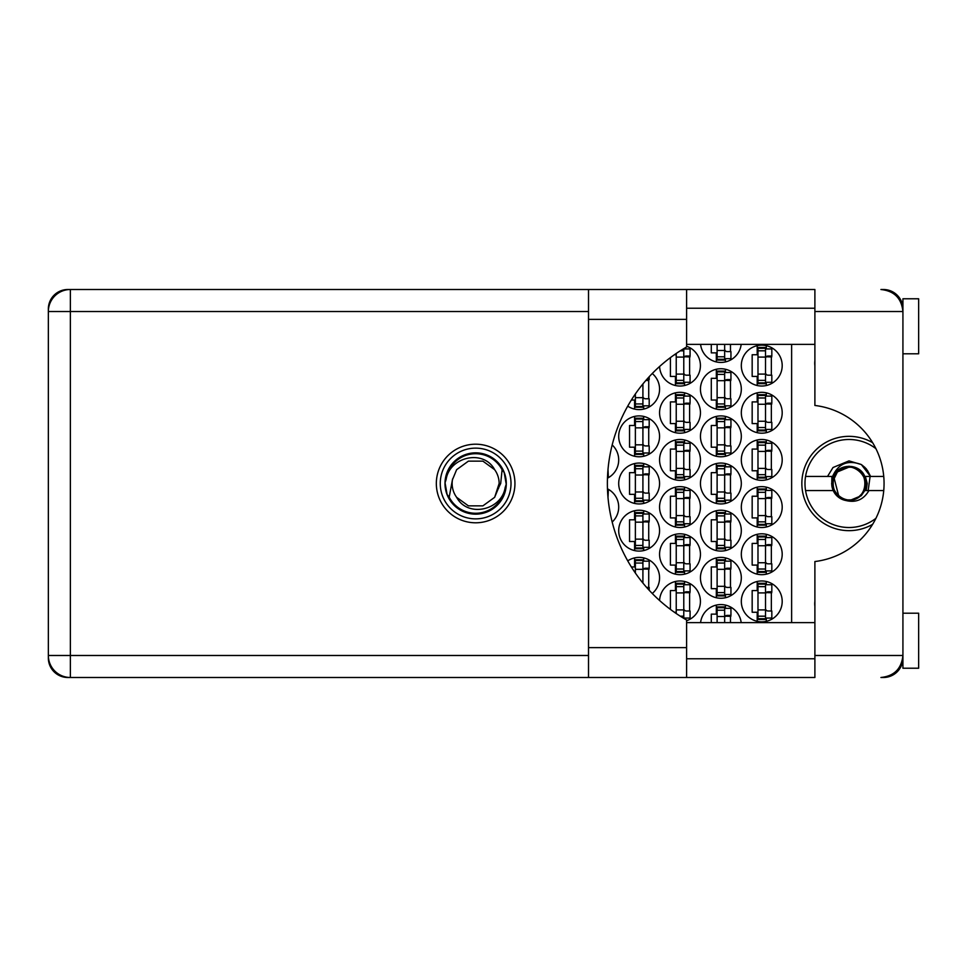 <?xml version="1.0" encoding="UTF-8"?>
<svg xmlns="http://www.w3.org/2000/svg" width="967" height="967" viewBox="0 0 967 967"><rect width="100%" height="100%" fill="white"/><g stroke="black" fill="none" stroke-linecap="round" stroke-linejoin="round"><path stroke-width="1.45" d="M814.891 606.249A19.654 19.654 0 0 1 814.891 601.281M814.891 365.719A19.654 19.654 0 0 1 814.891 360.751M872.633 442.681A47.165 47.165 0 0 0 801.848 483.5A47.165 47.165 0 0 0 872.633 524.319M741.314 601.401A20.44 20.44 0 0 0 761.754 621.841A20.44 20.44 0 0 0 782.194 601.401A20.44 20.44 0 0 0 761.754 580.974A20.44 20.44 0 0 0 741.314 601.401M686.606 620.741A20.44 20.44 0 0 0 680.454 580.974A20.44 20.44 0 0 0 659.591 600.507M741.314 554.248A20.44 20.44 0 0 0 761.754 574.676A20.44 20.44 0 0 0 782.194 554.248A20.44 20.44 0 0 0 761.754 533.808A20.44 20.44 0 0 0 741.314 554.248M659.567 554.248A20.44 20.44 0 0 0 680.006 574.676A20.44 20.44 0 0 0 700.446 554.248A20.44 20.44 0 0 0 680.006 533.808A20.44 20.44 0 0 0 659.567 554.248M741.314 507.083A20.44 20.44 0 0 0 761.754 527.523A20.44 20.44 0 0 0 782.194 507.083A20.44 20.44 0 0 0 761.754 486.643A20.44 20.44 0 0 0 741.314 507.083M659.567 507.083A20.44 20.44 0 0 0 680.006 527.523A20.44 20.44 0 0 0 700.446 507.083A20.44 20.44 0 0 0 680.006 486.643A20.44 20.44 0 0 0 659.567 507.083M612.184 522.047A20.44 20.44 0 0 0 607.469 488.831M741.314 459.917A20.44 20.44 0 0 0 761.754 480.357A20.44 20.44 0 0 0 782.194 459.917A20.44 20.44 0 0 0 761.754 439.477A20.44 20.44 0 0 0 741.314 459.917M659.567 459.917A20.44 20.44 0 0 0 680.006 480.357A20.44 20.44 0 0 0 700.446 459.917A20.44 20.44 0 0 0 680.006 439.477A20.44 20.44 0 0 0 659.567 459.917M607.469 478.169A20.44 20.44 0 0 0 612.184 444.953M741.314 412.752A20.44 20.44 0 0 0 761.754 433.192A20.44 20.44 0 0 0 782.194 412.752A20.44 20.44 0 0 0 761.754 392.324A20.44 20.44 0 0 0 741.314 412.752M659.567 412.752A20.44 20.44 0 0 0 680.006 433.192A20.44 20.44 0 0 0 700.446 412.752A20.44 20.44 0 0 0 680.006 392.324A20.44 20.44 0 0 0 659.567 412.752M741.314 365.599A20.44 20.44 0 0 0 761.754 386.026A20.44 20.44 0 0 0 782.194 365.599A20.44 20.44 0 0 0 761.754 345.159A20.44 20.44 0 0 0 741.314 365.599M659.591 366.493A20.44 20.44 0 0 0 680.454 386.026A20.44 20.44 0 0 0 686.606 346.259M700.446 577.819A20.44 20.44 0 0 0 720.886 598.259A20.44 20.44 0 0 0 741.314 577.819A20.44 20.44 0 0 0 720.886 557.391A20.44 20.44 0 0 0 700.446 577.819M652.266 593.484A20.44 20.44 0 0 0 648.748 559.784A20.44 20.44 0 0 0 627.728 560.86M700.446 530.665A20.44 20.44 0 0 0 720.886 551.093A20.44 20.44 0 0 0 741.314 530.665A20.44 20.44 0 0 0 720.886 510.225A20.44 20.44 0 0 0 700.446 530.665M618.699 530.665A20.44 20.44 0 0 0 639.139 551.093A20.44 20.44 0 0 0 659.567 530.665A20.44 20.44 0 0 0 639.139 510.225A20.44 20.44 0 0 0 618.699 530.665M700.446 483.5A20.44 20.44 0 0 0 720.886 503.94A20.44 20.44 0 0 0 741.314 483.5A20.44 20.44 0 0 0 720.886 463.06A20.44 20.44 0 0 0 700.446 483.5M618.699 483.5A20.44 20.44 0 0 0 639.139 503.94A20.44 20.44 0 0 0 659.567 483.5A20.44 20.44 0 0 0 639.139 463.06A20.44 20.44 0 0 0 618.699 483.5M700.446 436.335A20.44 20.44 0 0 0 720.886 456.775A20.44 20.44 0 0 0 741.314 436.335A20.44 20.44 0 0 0 720.886 415.907A20.44 20.44 0 0 0 700.446 436.335M618.699 436.335A20.44 20.44 0 0 0 639.139 456.775A20.44 20.44 0 0 0 659.567 436.335A20.44 20.44 0 0 0 639.139 415.907A20.44 20.44 0 0 0 618.699 436.335M700.446 389.181A20.44 20.44 0 0 0 720.886 409.609A20.44 20.44 0 0 0 741.314 389.181A20.44 20.44 0 0 0 720.886 368.741A20.44 20.44 0 0 0 700.446 389.181M627.728 406.14A20.44 20.44 0 0 0 659.567 389.181A20.44 20.44 0 0 0 652.266 373.516M700.579 344.373A20.44 20.44 0 0 0 741.181 344.373M757.197 581.481L757.197 590.559L752.169 590.559L752.169 612.256L757.197 612.256L757.197 621.322M716.329 605.064L716.329 614.142L711.289 614.142L711.289 622.627M675.449 581.481L675.449 590.559L670.421 590.559L670.421 609.379M674.386 612.256L675.449 612.256L675.449 612.993M757.197 534.316L757.197 543.394L752.169 543.394L752.169 565.091L757.197 565.091L757.197 574.168M675.449 534.316L675.449 543.394L670.421 543.394L670.421 565.091L675.449 565.091L675.449 574.168M757.197 487.163L757.197 496.228L752.169 496.228L752.169 517.925L757.197 517.925L757.197 527.003M675.449 487.163L675.449 496.228L670.421 496.228L670.421 517.925L675.449 517.925L675.449 527.003M757.197 439.997L757.197 449.075L752.169 449.075L752.169 470.772L757.197 470.772L757.197 479.837M675.449 439.997L675.449 449.075L670.421 449.075L670.421 470.772L675.449 470.772L675.449 479.837M757.197 392.832L757.197 401.909L752.169 401.909L752.169 423.606L757.197 423.606L757.197 432.684M675.449 392.832L675.449 401.909L670.421 401.909L670.421 423.606L675.449 423.606L675.449 432.684M757.197 345.678L757.197 354.744L752.169 354.744L752.169 376.441L757.197 376.441L757.197 385.519M675.449 354.007L675.449 354.744L674.386 354.744M670.421 357.621L670.421 376.441L675.449 376.441L675.449 385.519M716.329 557.899L716.329 566.976L711.289 566.976L711.289 588.673L716.329 588.673L716.329 597.751M634.582 557.899L634.582 566.976L631.378 566.976M716.329 510.745L716.329 519.811L711.289 519.811L711.289 541.508L716.329 541.508L716.329 550.586M634.582 510.745L634.582 519.811L629.541 519.811L629.541 541.508L634.582 541.508L634.582 550.586M716.329 463.58L716.329 472.658L711.289 472.658L711.289 494.342L716.329 494.342L716.329 503.42M634.582 463.58L634.582 472.658L629.541 472.658L629.541 494.342L634.582 494.342L634.582 503.42M716.329 416.414L716.329 425.492L711.289 425.492L711.289 447.189L716.329 447.189L716.329 456.255M634.582 416.414L634.582 425.492L629.541 425.492L629.541 447.189L634.582 447.189L634.582 456.255M716.329 369.249L716.329 378.327L711.289 378.327L711.289 400.024L716.329 400.024L716.329 409.101M631.378 400.024L634.582 400.024L634.582 409.101M711.289 344.373L711.289 352.858L716.329 352.858L716.329 361.936M902.513 307.264L902.924 308.219A19.497 19.497 0 0 0 883.439 289.508L880.925 289.508C894.197 290.91 901.534 298.247 902.924 311.519L814.891 311.519L814.891 405.463A78.605 78.605 0 0 1 814.891 561.537L814.891 655.481L902.924 655.481L902.924 668.221L918.65 668.221L918.65 613.199L902.924 613.199M588.516 311.519L70.361 311.519L70.361 289.508L67.847 289.508A19.497 19.497 0 0 0 48.35 309.005L48.35 657.995A19.497 19.497 0 0 0 67.847 677.492L70.361 677.492A22.011 22.011 0 0 1 48.35 655.481L588.516 655.481M902.924 353.801L918.65 353.801L918.65 298.779L902.924 298.779L902.924 655.481C901.534 668.753 894.197 676.09 880.925 677.492L883.439 677.492A19.497 19.497 0 0 0 902.912 658.781L902.525 659.687M741.181 622.627A20.44 20.44 0 0 0 700.579 622.627M791.622 344.373L791.622 622.627M725.443 361.936L725.443 358.672M730.472 351.601L730.472 344.373M643.696 409.101L643.696 405.838M648.724 398.767L648.724 379.584M725.443 409.101L725.443 405.838M725.443 372.513L725.443 369.249M730.472 398.767L730.472 379.584M643.696 456.255L643.696 453.003M643.696 419.678L643.696 416.414M648.724 445.932L648.724 426.749M725.443 456.255L725.443 453.003M725.443 419.678L725.443 416.414M730.472 445.932L730.472 426.749M643.696 503.42L643.696 500.169M643.696 466.831L643.696 463.58M648.724 493.085L648.724 473.915M725.443 503.42L725.443 500.169M725.443 466.831L725.443 463.58M730.472 493.085L730.472 473.915M643.696 550.586L643.696 547.322M643.696 513.997L643.696 510.745M648.724 540.251L648.724 521.068M725.443 550.586L725.443 547.322M725.443 513.997L725.443 510.745M730.472 540.251L730.472 521.068M643.696 561.162L643.696 557.899M648.724 587.416L648.724 568.233M725.443 597.751L725.443 594.487M725.443 561.162L725.443 557.899M730.472 587.416L730.472 568.233M684.563 385.519L684.563 382.255M684.563 348.93L684.563 348.18M689.604 375.184L689.604 356.001M766.311 385.519L766.311 382.255M766.311 348.93L766.311 345.678M771.352 375.184L771.352 356.001M684.563 432.684L684.563 429.421M684.563 396.095L684.563 392.832M689.604 422.349L689.604 403.166M766.311 432.684L766.311 429.421M766.311 396.095L766.311 392.832M771.352 422.349L771.352 403.166M684.563 479.837L684.563 476.586M684.563 443.261L684.563 439.997M689.604 469.503L689.604 450.332M766.311 479.837L766.311 476.586M766.311 443.261L766.311 439.997M771.352 469.503L771.352 450.332M684.563 527.003L684.563 523.739M684.563 490.414L684.563 487.163M689.604 516.668L689.604 497.497M766.311 527.003L766.311 523.739M766.311 490.414L766.311 487.163M771.352 516.668L771.352 497.497M684.563 574.168L684.563 570.905M684.563 537.579L684.563 534.316M689.604 563.834L689.604 544.651M766.311 574.168L766.311 570.905M766.311 537.579L766.311 534.316M771.352 563.834L771.352 544.651M684.563 618.82L684.563 618.07M684.563 584.745L684.563 581.481M689.604 610.999L689.604 591.816M725.443 608.328L725.443 605.064M730.472 622.627L730.472 615.399M766.311 621.322L766.311 618.07M766.311 584.745L766.311 581.481M771.352 610.999L771.352 591.816M765.526 382.884L765.526 347.516L757.983 347.516L757.983 383.669L765.526 383.669L765.526 382.884L757.983 382.884M765.526 348.301L757.983 348.301M765.526 348.93L771.823 348.93L771.823 356.001L768.04 356.001A2.514 2.514 0 0 0 765.526 358.515M765.526 382.255L771.823 382.255L771.823 375.184L768.04 375.184A2.514 2.514 0 0 1 765.526 372.67M765.526 356.75L771.751 356.944M765.937 356.339L771.352 356.618M814.891 311.519L814.891 289.508L686.606 289.508L686.606 346.996A157.21 157.21 0 0 0 686.606 620.004L686.606 677.492L588.516 677.492L588.516 289.508L70.361 289.508A22.011 22.011 0 0 0 48.35 311.519A22.011 22.011 0 0 1 70.361 289.508M475.643 444.204A39.296 39.296 0 0 0 436.335 483.5A39.296 39.296 0 0 0 475.643 522.796A39.296 39.296 0 0 0 514.94 483.5A39.296 39.296 0 0 0 475.643 444.204M686.606 658.781L814.891 658.781M686.606 622.627L814.891 622.627M686.606 344.373L814.891 344.373M686.606 308.219L814.891 308.219M814.891 655.481L814.891 677.492L70.361 677.492L70.361 311.519L48.35 311.519M902.924 655.481L902.537 659.639M902.537 307.349L902.924 311.519M724.658 344.373L724.658 359.301L717.115 359.301L717.115 360.087L724.658 360.087L724.658 359.301M717.115 344.373L717.115 359.301M724.658 358.672L730.943 358.672L730.943 351.601L727.172 351.601A2.514 2.514 0 0 1 724.658 349.087M642.91 383.959L642.91 406.466L635.367 406.466L635.367 407.252L642.91 407.252L642.91 406.466M635.367 393.968L635.367 406.466M646.621 379.584L649.195 379.584L649.195 376.731M642.91 405.838L649.195 405.838L649.195 398.767L645.424 398.767A2.514 2.514 0 0 1 642.91 396.252M645.871 380.442L648.724 380.514M646.27 379.983L648.724 380.2M724.658 406.466L724.658 371.098L717.115 371.098L717.115 407.252L724.658 407.252L724.658 406.466L717.115 406.466M724.658 371.884L717.115 371.884M724.658 372.513L730.943 372.513L730.943 379.584L727.172 379.584A2.514 2.514 0 0 0 724.658 382.098M724.658 405.838L730.943 405.838L730.943 398.767L727.172 398.767A2.514 2.514 0 0 1 724.658 396.252M724.658 380.333L730.871 380.527M725.057 379.91L730.472 380.2M642.91 453.632L642.91 418.264L635.367 418.264L635.367 454.417L642.91 454.417L642.91 453.632L635.367 453.632M642.91 419.049L635.367 419.049M642.91 419.678L649.195 419.678L649.195 426.749L645.424 426.749A2.514 2.514 0 0 0 642.91 429.263M642.91 453.003L649.195 453.003L649.195 445.932L645.424 445.932A2.514 2.514 0 0 1 642.91 443.418M642.91 427.499L649.123 427.692M643.309 427.076L648.724 427.366M724.658 453.632L724.658 418.264L717.115 418.264L717.115 454.417L724.658 454.417L724.658 453.632L717.115 453.632M724.658 419.049L717.115 419.049M724.658 419.678L730.943 419.678L730.943 426.749L727.172 426.749A2.514 2.514 0 0 0 724.658 429.263M724.658 453.003L730.943 453.003L730.943 445.932L727.172 445.932A2.514 2.514 0 0 1 724.658 443.418M724.658 427.499L730.871 427.692M725.057 427.076L730.472 427.366M642.91 500.797L642.91 465.417L635.367 465.417L635.367 501.583L642.91 501.583L642.91 500.797L635.367 500.797M642.91 466.203L635.367 466.203M642.91 466.831L649.195 466.831L649.195 473.915L645.424 473.915A2.514 2.514 0 0 0 642.91 476.429M642.91 500.169L649.195 500.169L649.195 493.085L645.424 493.085A2.514 2.514 0 0 1 642.91 490.571M642.91 474.664L649.123 474.857M643.309 474.241L648.724 474.531M724.658 500.797L724.658 465.417L717.115 465.417L717.115 501.583L724.658 501.583L724.658 500.797L717.115 500.797M724.658 466.203L717.115 466.203M724.658 466.831L730.943 466.831L730.943 473.915L727.172 473.915A2.514 2.514 0 0 0 724.658 476.429M724.658 500.169L730.943 500.169L730.943 493.085L727.172 493.085A2.514 2.514 0 0 1 724.658 490.571M724.658 474.664L730.871 474.857M725.057 474.241L730.472 474.531M642.91 547.951L642.91 512.583L635.367 512.583L635.367 548.736L642.91 548.736L642.91 547.951L635.367 547.951M642.91 513.368L635.367 513.368M642.91 513.997L649.195 513.997L649.195 521.068L645.424 521.068A2.514 2.514 0 0 0 642.91 523.582M642.91 547.322L649.195 547.322L649.195 540.251L645.424 540.251A2.514 2.514 0 0 1 642.91 537.737M642.91 521.817L649.123 522.011M643.309 521.406L648.724 521.684M724.658 547.951L724.658 512.583L717.115 512.583L717.115 548.736L724.658 548.736L724.658 547.951L717.115 547.951M724.658 513.368L717.115 513.368M724.658 513.997L730.943 513.997L730.943 521.068L727.172 521.068A2.514 2.514 0 0 0 724.658 523.582M724.658 547.322L730.943 547.322L730.943 540.251L727.172 540.251A2.514 2.514 0 0 1 724.658 537.737M724.658 521.817L730.871 522.011M725.057 521.406L730.472 521.684M642.91 583.041L642.91 559.748L635.367 559.748L635.367 573.032M642.91 560.534L635.367 560.534M642.91 561.162L649.195 561.162L649.195 568.233L645.424 568.233A2.514 2.514 0 0 0 642.91 570.748M646.621 587.416L649.195 587.416L649.195 590.269M642.91 568.983L649.123 569.176M643.309 568.56L648.724 568.85M724.658 595.116L724.658 559.748L717.115 559.748L717.115 595.902L724.658 595.902L724.658 595.116L717.115 595.116M724.658 560.534L717.115 560.534M724.658 561.162L730.943 561.162L730.943 568.233L727.172 568.233A2.514 2.514 0 0 0 724.658 570.748M724.658 594.487L730.943 594.487L730.943 587.416L727.172 587.416A2.514 2.514 0 0 1 724.658 584.902M724.658 568.983L730.871 569.176M725.057 568.56L730.472 568.85M683.778 348.652L683.778 382.884L676.235 382.884L676.235 383.669L683.778 383.669L683.778 382.884M676.235 353.463L676.235 382.884M683.778 348.93L690.075 348.93L690.075 356.001L686.292 356.001A2.514 2.514 0 0 0 683.778 358.515M683.778 382.255L690.075 382.255L690.075 375.184L686.292 375.184A2.514 2.514 0 0 1 683.778 372.67M683.778 356.75L690.003 356.944M684.189 356.339L689.604 356.618M683.778 430.049L683.778 394.681L676.235 394.681L676.235 430.835L683.778 430.835L683.778 430.049L676.235 430.049M683.778 395.467L676.235 395.467M683.778 396.095L690.075 396.095L690.075 403.166L686.292 403.166A2.514 2.514 0 0 0 683.778 405.681M683.778 429.421L690.075 429.421L690.075 422.349L686.292 422.349A2.514 2.514 0 0 1 683.778 419.835M683.778 403.916L690.003 404.109M684.189 403.493L689.604 403.783M765.526 430.049L765.526 394.681L757.983 394.681L757.983 430.835L765.526 430.835L765.526 430.049L757.983 430.049M765.526 395.467L757.983 395.467M765.526 396.095L771.823 396.095L771.823 403.166L768.04 403.166A2.514 2.514 0 0 0 765.526 405.681M765.526 429.421L771.823 429.421L771.823 422.349L768.04 422.349A2.514 2.514 0 0 1 765.526 419.835M765.526 403.916L771.751 404.109M765.937 403.493L771.352 403.783M607.53 476.586L608.328 476.586L608.001 469.503M683.778 477.214L683.778 441.834L676.235 441.834L676.235 478L683.778 478L683.778 477.214L676.235 477.214M683.778 442.62L676.235 442.62M683.778 443.261L690.075 443.261L690.075 450.332L686.292 450.332A2.514 2.514 0 0 0 683.778 452.846M683.778 476.586L690.075 476.586L690.075 469.503L686.292 469.503A2.514 2.514 0 0 1 683.778 466.988M683.778 451.081L690.003 451.275M684.189 450.658L689.604 450.948M765.526 477.214L765.526 441.834L757.983 441.834L757.983 478L765.526 478L765.526 477.214L757.983 477.214M765.526 442.62L757.983 442.62M765.526 443.261L771.823 443.261L771.823 450.332L768.04 450.332A2.514 2.514 0 0 0 765.526 452.846M765.526 476.586L771.823 476.586L771.823 469.503L768.04 469.503A2.514 2.514 0 0 1 765.526 466.988M765.526 451.081L771.751 451.275M765.937 450.658L771.352 450.948M607.53 490.414L608.328 490.414L608.001 497.497M683.778 524.38L683.778 489L676.235 489L676.235 525.166L683.778 525.166L683.778 524.38L676.235 524.38M683.778 489.785L676.235 489.785M683.778 490.414L690.075 490.414L690.075 497.497L686.292 497.497A2.514 2.514 0 0 0 683.778 500.012M683.778 523.739L690.075 523.739L690.075 516.668L686.292 516.668A2.514 2.514 0 0 1 683.778 514.154M683.778 498.235L690.003 498.428M684.189 497.824L689.604 498.102M765.526 524.38L765.526 489L757.983 489L757.983 525.166L765.526 525.166L765.526 524.38L757.983 524.38M765.526 489.785L757.983 489.785M765.526 490.414L771.823 490.414L771.823 497.497L768.04 497.497A2.514 2.514 0 0 0 765.526 500.012M765.526 523.739L771.823 523.739L771.823 516.668L768.04 516.668A2.514 2.514 0 0 1 765.526 514.154M765.526 498.235L771.751 498.428M765.937 497.824L771.352 498.102M683.778 571.533L683.778 536.165L676.235 536.165L676.235 572.319L683.778 572.319L683.778 571.533L676.235 571.533M683.778 536.951L676.235 536.951M683.778 537.579L690.075 537.579L690.075 544.651L686.292 544.651A2.514 2.514 0 0 0 683.778 547.165M683.778 570.905L690.075 570.905L690.075 563.834L686.292 563.834A2.514 2.514 0 0 1 683.778 561.319M683.778 545.4L690.003 545.593M684.189 544.989L689.604 545.267M765.526 571.533L765.526 536.165L757.983 536.165L757.983 572.319L765.526 572.319L765.526 571.533L757.983 571.533M765.526 536.951L757.983 536.951M765.526 537.579L771.823 537.579L771.823 544.651L768.04 544.651A2.514 2.514 0 0 0 765.526 547.165M765.526 570.905L771.823 570.905L771.823 563.834L768.04 563.834A2.514 2.514 0 0 1 765.526 561.319M765.526 545.4L771.751 545.593M765.937 544.989L771.352 545.267M683.778 618.348L683.778 583.331L676.235 583.331L676.235 613.537M683.778 584.116L676.235 584.116M683.778 584.745L690.075 584.745L690.075 591.816L686.292 591.816A2.514 2.514 0 0 0 683.778 594.33M683.778 618.07L690.075 618.07L690.075 610.999L686.292 610.999A2.514 2.514 0 0 1 683.778 608.485M683.778 592.566L690.003 592.759M684.189 592.142L689.604 592.433M724.658 622.627L724.658 606.913L717.115 606.913L717.115 622.627M724.658 607.699L717.115 607.699M724.658 608.328L730.943 608.328L730.943 615.399L727.172 615.399A2.514 2.514 0 0 0 724.658 617.913M724.658 616.148L730.871 616.342M725.057 615.725L730.472 616.015M765.526 618.699L765.526 583.331L757.983 583.331L757.983 619.484L765.526 619.484L765.526 618.699L757.983 618.699M765.526 584.116L757.983 584.116M765.526 584.745L771.823 584.745L771.823 591.816L768.04 591.816A2.514 2.514 0 0 0 765.526 594.33M765.526 618.07L771.823 618.07L771.823 610.999L768.04 610.999A2.514 2.514 0 0 1 765.526 608.485M765.526 592.566L771.751 592.759M765.937 592.142L771.352 592.433M440.263 483.5A35.368 35.368 0 0 0 475.643 518.868A35.368 35.368 0 0 0 511.011 483.5A35.368 35.368 0 0 0 475.643 448.132A35.368 35.368 0 0 0 440.263 483.5M444.989 483.5A30.654 30.654 0 0 0 475.643 514.154A30.654 30.654 0 0 0 506.297 483.5A30.654 30.654 0 0 0 475.643 452.846A30.654 30.654 0 0 0 444.989 483.5M449.196 497.207L452.435 479.777L456.629 469.684L468.379 461.15L482.908 461.15L494.657 469.684C483.512 448.797 449.534 456.871 446.125 479.439L445.05 482.763L447.092 494.512L449.196 497.207A29.796 29.796 0 0 0 505.149 487.561L506.225 484.237L504.182 472.488L502.091 469.793L500.688 483.5L498.851 487.223A23.498 23.498 0 0 0 499.141 483.5L498.694 488.057M452.58 478.943L452.435 479.777A23.498 23.498 0 0 0 456.629 497.316C467.774 518.203 501.74 510.129 505.149 487.561M498.851 487.223L494.657 497.316L482.908 505.85L468.379 505.85L456.629 497.316L468.379 505.85L482.908 505.85L494.657 497.316L499.141 483.5A23.498 23.498 0 0 0 494.657 469.684M502.091 469.793A29.796 29.796 0 0 0 446.125 479.439M883.741 476.429L870.481 476.429L861.355 464.559C847.926 459.591 838.329 463.544 832.587 476.429L805.559 476.429A44.023 44.023 0 0 0 805.559 490.571L833.228 490.571A17.297 17.297 0 0 1 831.753 484.624L836.781 471.267L849.002 466.203L859.409 469.684L854.574 467.46A16.983 16.983 0 0 1 849.993 500.447A16.983 16.983 0 0 1 832.14 485.458L832.732 481.639C834.823 471.872 840.867 467.061 850.863 467.23L854.574 467.46M875.933 518.324A44.023 44.023 0 0 1 805.559 490.571M805.559 476.429A44.023 44.023 0 0 1 875.933 448.676M832.587 476.429L833.228 476.429C838.401 463.024 859.615 463.024 864.788 476.429L870.481 476.429L864.994 467.508L861.355 464.559L849.002 460.884L833.022 467.508L827.534 476.429M845.702 500.471C855.868 502.997 863.616 499.697 868.922 490.571L864.788 490.571L861.234 495.733L849.002 500.797L845.702 500.471A17.297 17.297 0 0 1 833.228 490.571M865.767 468.318L866.65 469.358M867.375 470.313L870.252 475.764M868.161 490.571L870.107 476.429M868.922 490.571L883.741 490.571M831.886 476.429L831.753 484.624M831.608 483.5L832.14 485.458M865.332 476.429L867.218 483.5L866.202 490.571M850.815 467.23L849.002 467.121L837.422 471.92L832.756 481.518L837.422 471.92L849.002 467.121L850.815 467.23C870.856 468.487 868.922 500.918 849.002 499.879C827.885 500.882 827.885 466.118 849.002 467.121C870.131 466.118 870.131 500.882 849.002 499.879C827.885 500.882 827.885 466.118 849.002 467.121C863.023 466.372 871.037 485.7 860.582 495.08C846.367 510.733 821.769 486.147 837.422 471.92C851.649 456.267 876.235 480.853 860.582 495.08C847.249 509.899 822.941 488.335 836.189 473.31L834.968 475.075M833.88 477.239L838.812 496.313M765.526 357.101L757.983 357.101M765.526 350.816L757.983 350.816M765.526 374.084L757.983 374.084M765.526 380.369L757.983 380.369M686.606 647.624L588.516 647.624M686.606 319.376L588.516 319.376M724.658 350.501L717.115 350.501M724.658 356.787L717.115 356.787M642.91 397.667L635.367 397.667M642.91 403.952L635.367 403.952M724.658 380.684L717.115 380.684M724.658 374.398L717.115 374.398M724.658 397.667L717.115 397.667M724.658 403.952L717.115 403.952M642.91 427.849L635.367 427.849M642.91 421.564L635.367 421.564M642.91 444.832L635.367 444.832M642.91 451.106L635.367 451.106M724.658 427.849L717.115 427.849M724.658 421.564L717.115 421.564M724.658 444.832L717.115 444.832M724.658 451.106L717.115 451.106M642.91 475.015L635.367 475.015M642.91 468.729L635.367 468.729M642.91 491.985L635.367 491.985M642.91 498.271L635.367 498.271M724.658 475.015L717.115 475.015M724.658 468.729L717.115 468.729M724.658 491.985L717.115 491.985M724.658 498.271L717.115 498.271M642.91 522.168L635.367 522.168M642.91 515.894L635.367 515.894M642.91 539.151L635.367 539.151M642.91 545.436L635.367 545.436M724.658 522.168L717.115 522.168M724.658 515.894L717.115 515.894M724.658 539.151L717.115 539.151M724.658 545.436L717.115 545.436M642.91 569.333L635.367 569.333M642.91 563.048L635.367 563.048M724.658 569.333L717.115 569.333M724.658 563.048L717.115 563.048M724.658 586.316L717.115 586.316M724.658 592.602L717.115 592.602M683.778 357.101L676.235 357.101M683.778 350.816L680.26 350.816M683.778 374.084L676.235 374.084M683.778 380.369L676.235 380.369M683.778 404.266L676.235 404.266M683.778 397.981L676.235 397.981M683.778 421.249L676.235 421.249M683.778 427.535L676.235 427.535M765.526 404.266L757.983 404.266M765.526 397.981L757.983 397.981M765.526 421.249L757.983 421.249M765.526 427.535L757.983 427.535M683.778 451.432L676.235 451.432M683.778 445.146L676.235 445.146M683.778 468.403L676.235 468.403M683.778 474.688L676.235 474.688M765.526 451.432L757.983 451.432M765.526 445.146L757.983 445.146M765.526 468.403L757.983 468.403M765.526 474.688L757.983 474.688M683.778 498.597L676.235 498.597M683.778 492.312L676.235 492.312M683.778 515.568L676.235 515.568M683.778 521.854L676.235 521.854M765.526 498.597L757.983 498.597M765.526 492.312L757.983 492.312M765.526 515.568L757.983 515.568M765.526 521.854L757.983 521.854M683.778 545.751L676.235 545.751M683.778 539.465L676.235 539.465M683.778 562.734L676.235 562.734M683.778 569.019L676.235 569.019M765.526 545.751L757.983 545.751M765.526 539.465L757.983 539.465M765.526 562.734L757.983 562.734M765.526 569.019L757.983 569.019M683.778 592.916L676.235 592.916M683.778 586.631L676.235 586.631M683.778 609.899L676.235 609.899M683.778 616.184L680.26 616.184M724.658 616.499L717.115 616.499M724.658 610.213L717.115 610.213M765.526 592.916L757.983 592.916M765.526 586.631L757.983 586.631M765.526 609.899L757.983 609.899M765.526 616.184L757.983 616.184M686.606 289.508L588.516 289.508"/></g></svg>

